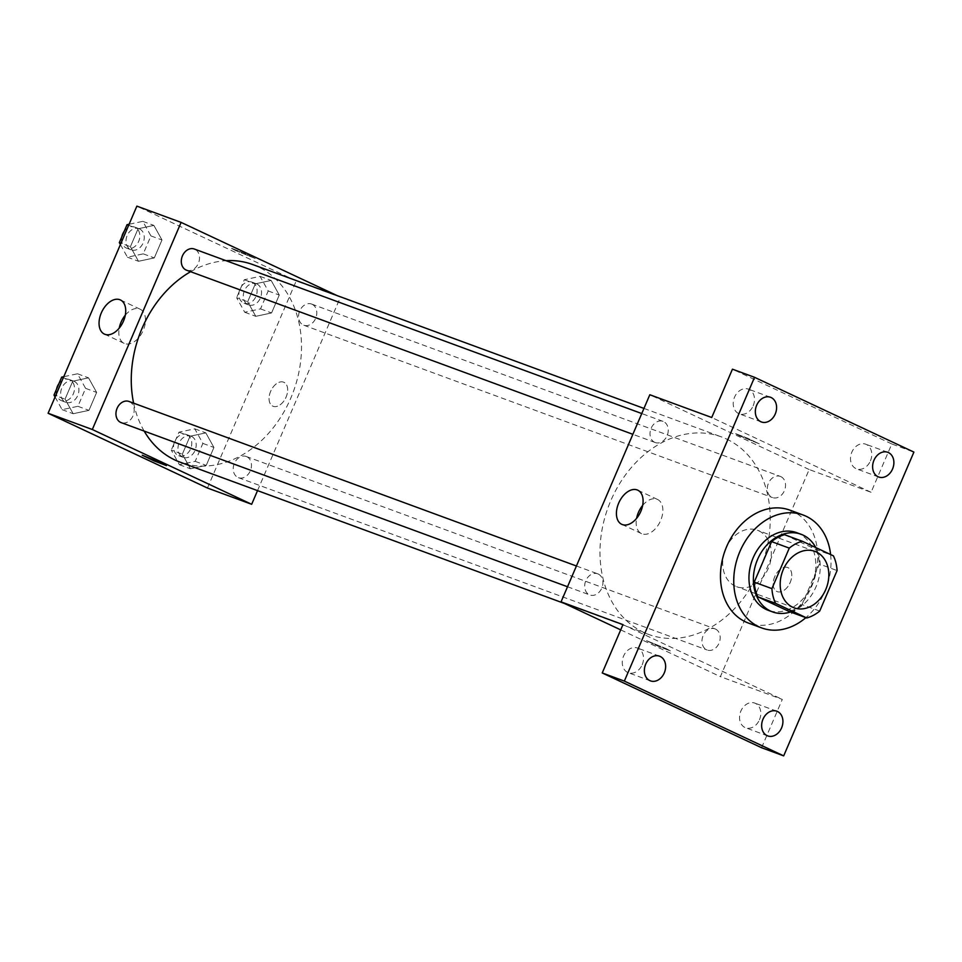 <?xml version="1.0" encoding="UTF-8"?>
<svg xmlns="http://www.w3.org/2000/svg" width="962" height="962" viewBox="0 0 962 962"><rect width="100%" height="100%" fill="white"/><g stroke="black" fill="none" stroke-linecap="round" stroke-linejoin="round"><path stroke-width="0.72" stroke-dasharray="4.81 3.61" d="M758.85 530.844A30.075 23.437 -69.8 0 1 768.65 567.496A30.075 23.437 -69.8 0 1 736.639 586.688A30.075 23.437 -69.8 0 1 725.023 550.372A30.075 23.437 -69.8 0 1 757.395 530.23A30.075 23.437 -69.8 0 1 758.85 530.844M819.72 611.074L802.031 604.569L819.396 564.057L837.084 570.562M784.547 534.716L815.716 549.338L833.405 555.844M815.716 549.338A40.392 31.469 -69.8 0 1 819.396 564.057M802.031 604.569A40.392 31.469 -69.8 0 1 789.081 611.471M790.475 611.988A41.354 32.227 110.2 0 0 816.029 586.808A41.354 32.227 110.2 0 0 815.8 547.582M796.656 532.659A41.354 32.227 -69.8 0 1 798.664 533.489A41.354 32.227 -69.8 0 1 811.603 585.173A41.354 32.227 -69.8 0 1 768.121 610.281M830.615 554.533A60.149 46.873 -69.8 0 1 805.879 617.652M789.886 510.137A60.149 46.873 -69.8 0 1 792.796 511.351A60.149 46.873 -69.8 0 1 812.397 584.655A60.149 46.873 -69.8 0 1 748.364 623.039M620.706 629.869L720.394 676.647L809.174 469.528L871.079 492.291L891.786 443.963L913.9 452.092M761.591 747.739L782.298 699.41L720.394 676.647M787.65 567.508A13.155 8.225 -64.9 0 0 774.879 576.418A13.155 8.225 -64.9 0 0 776.875 591.498A13.155 8.225 -64.9 0 0 789.922 583.08A13.155 8.225 -64.9 0 0 788.058 567.676A13.155 8.225 -64.9 0 0 787.65 567.508A13.155 8.225 -64.9 0 0 774.867 576.418A13.155 8.225 -64.9 0 0 776.875 591.498A13.155 8.225 -64.9 0 0 789.91 583.08A13.155 8.225 -64.9 0 0 788.058 567.676A13.155 8.225 -64.9 0 0 787.65 567.508M870.43 460.882A13.155 10.257 110.2 0 0 865.68 444.179A13.155 10.257 110.2 0 0 851.839 452.164A13.155 10.257 110.2 0 0 856.601 468.879A13.155 10.257 110.2 0 0 870.43 460.882M753.15 405.856A13.155 10.257 110.2 0 0 748.4 389.141A13.155 10.257 110.2 0 0 734.559 397.126A13.155 10.257 110.2 0 0 739.321 413.84A13.155 10.257 110.2 0 0 753.15 405.856M871.079 492.291L711.724 417.508M891.786 443.963L732.443 369.18M642.183 664.754A13.155 10.257 110.2 0 0 637.433 648.039A13.155 10.257 110.2 0 0 623.592 656.036A13.155 10.257 110.2 0 0 628.354 672.739A13.155 10.257 110.2 0 0 642.183 664.754M759.463 719.792A13.155 10.257 110.2 0 0 754.713 703.078A13.155 10.257 110.2 0 0 740.872 711.062A13.155 10.257 110.2 0 0 745.634 727.777A13.155 10.257 110.2 0 0 759.463 719.792M622.955 624.627L782.298 699.41M726.538 439.033A105.255 82.023 -69.8 0 1 760.822 567.315A105.255 82.023 -69.8 0 1 648.785 634.487A105.255 82.023 -69.8 0 1 608.128 507.383A105.255 82.023 -69.8 0 1 721.428 436.904A105.255 82.023 -69.8 0 1 726.538 439.033M809.174 469.528L649.819 394.745M598.232 574.037A11.279 8.79 -69.8 0 1 601.911 587.782A11.279 8.79 -69.8 0 1 589.91 594.985A11.279 8.79 -69.8 0 1 585.545 581.361A11.279 8.79 -69.8 0 1 597.691 573.809A11.279 8.79 -69.8 0 1 598.232 574.037M780.855 476.635A11.279 8.79 -69.8 0 1 784.535 490.379A11.279 8.79 -69.8 0 1 772.522 497.582A11.279 8.79 -69.8 0 1 768.169 483.958A11.279 8.79 -69.8 0 1 780.314 476.406A11.279 8.79 -69.8 0 1 780.855 476.635M715.524 629.076A11.279 8.79 -69.8 0 1 719.191 642.82A11.279 8.79 -69.8 0 1 707.19 650.023A11.279 8.79 -69.8 0 1 702.837 636.399A11.279 8.79 -69.8 0 1 714.97 628.847A11.279 8.79 -69.8 0 1 715.524 629.076M654.701 442.316A11.279 8.79 110.2 0 0 655.242 442.544A11.279 8.79 110.2 0 0 667.387 434.992A11.279 8.79 110.2 0 0 663.022 421.368A11.279 8.79 110.2 0 0 651.021 428.571A11.279 8.79 110.2 0 0 654.701 442.316M666.149 648.604L670.502 650.949L658.188 646.272L646.32 640.584L666.149 648.604L670.502 650.937L658.188 646.272L646.32 640.572L666.149 648.604M739.441 435.798L759.271 443.819L747.402 438.131L735.088 433.453L739.441 435.798L759.271 443.831L747.402 438.131L735.088 433.465L739.441 435.798M642.664 505.423A18.855 11.784 115.1 0 1 656.938 499.206A18.855 11.784 115.1 0 1 657.527 499.446A18.855 11.784 115.1 0 1 660.185 521.536A18.855 11.784 115.1 0 1 641.498 533.597A18.855 11.784 115.1 0 1 636.603 518.338M252.705 264.55A105.255 82.023 -69.8 0 1 257.804 266.678A105.255 82.023 -69.8 0 1 292.099 394.961A105.255 82.023 -69.8 0 1 180.05 462.133M144.168 431.084A105.255 82.023 -69.8 0 1 133.622 403.174M190.608 271.693A105.255 82.023 -69.8 0 1 226.058 260.69M186.52 270.19A11.279 8.79 110.2 0 0 198.653 262.638A11.279 8.79 110.2 0 0 194.3 249.014M246.789 456.722A11.279 8.79 -69.8 0 1 250.469 470.466A11.279 8.79 -69.8 0 1 238.456 477.669A11.279 8.79 -69.8 0 1 234.103 464.045A11.279 8.79 -69.8 0 1 246.248 456.493A11.279 8.79 -69.8 0 1 246.789 456.722M312.133 304.281A11.279 8.79 -69.8 0 1 315.801 318.025A11.279 8.79 -69.8 0 1 303.8 325.228A11.279 8.79 -69.8 0 1 299.447 311.604A11.279 8.79 -69.8 0 1 311.58 304.052A11.279 8.79 -69.8 0 1 312.133 304.281M128.968 401.455A11.279 8.79 -69.8 0 1 129.509 401.683A11.279 8.79 -69.8 0 1 133.189 415.428A11.279 8.79 -69.8 0 1 121.176 422.631M257.527 490.62L340.44 297.174L336.953 295.526M207.455 488.035L296.224 280.904L340.44 297.174M283.549 382.142A13.155 8.225 -64.9 0 0 270.779 391.053A13.155 8.225 -64.9 0 0 272.775 406.132A13.155 8.225 -64.9 0 0 285.81 397.727A13.155 8.225 -64.9 0 0 283.958 382.311A13.155 8.225 -64.9 0 0 283.549 382.142A13.155 8.225 -64.9 0 0 270.767 391.053A13.155 8.225 -64.9 0 0 272.775 406.132A13.155 8.225 -64.9 0 0 285.81 397.715A13.155 8.225 -64.9 0 0 283.958 382.311A13.155 8.225 -64.9 0 0 283.537 382.142M65.055 399.146L73.16 413.72L88.961 410.365L96.645 392.424L88.54 377.85L72.739 381.205L65.055 399.146L73.16 413.72L88.961 410.365L96.645 392.424L88.54 377.85L72.739 381.205L65.055 399.146L55.628 395.683M247.679 301.743L255.784 316.318L271.573 312.951L279.269 295.021L271.164 280.447L255.363 283.802L247.679 301.743L255.784 316.318L271.573 312.951L279.269 295.021L271.164 280.447L255.363 283.802L247.679 301.743L236.616 297.679L244.733 312.253L260.522 308.886L268.206 290.957L260.101 276.383L244.312 279.738L236.616 297.679M296.224 280.904L136.869 206.133M182.335 454.184L190.452 468.759L206.241 465.404L213.925 447.462L205.82 432.888L190.031 436.243L182.335 454.184L190.452 468.759L206.241 465.404L213.925 447.462L205.82 432.888L190.031 436.243L182.335 454.184L171.284 450.12L179.389 464.694L195.19 461.339L202.874 443.398L194.769 428.824L178.968 432.178L171.284 450.12M130.399 246.705L138.504 261.279L154.293 257.924L161.989 239.983L153.872 225.409L138.083 228.764L130.399 246.705L138.504 261.279L154.293 257.924L161.989 239.983L153.872 225.409L138.083 228.764L130.399 246.705L120.971 243.242M235.341 250.433L255.17 258.453L243.302 252.765L230.988 248.088L235.341 250.433L255.17 258.465L243.302 252.765L230.988 248.1L235.341 250.433M142.22 455.206L166.402 465.572M125.3 315.187A18.855 11.784 115.1 0 1 139.562 308.97A18.855 11.784 115.1 0 1 140.151 309.211A18.855 11.784 115.1 0 1 142.821 331.289A18.855 11.784 115.1 0 1 124.134 343.35A18.855 11.784 115.1 0 1 119.24 328.102M120.406 244.552L127.441 257.215L143.242 253.86L150.926 235.918L142.821 221.344L129.1 224.254M139.574 228.92A11.279 8.79 -69.8 0 1 143.242 242.665A11.279 8.79 -69.8 0 1 131.241 249.855A11.279 8.79 -69.8 0 1 126.888 236.243A11.279 8.79 -69.8 0 1 139.021 228.691A11.279 8.79 -69.8 0 1 139.574 228.92M127.441 257.215L138.504 261.279M143.242 253.86L154.293 257.924M150.926 235.918L161.989 239.983M142.821 221.344L153.872 225.409M128.655 225.3L138.083 228.764M124.182 231.325A11.279 8.79 -69.8 0 1 134.608 227.068A11.279 8.79 -69.8 0 1 135.149 227.297A11.279 8.79 -69.8 0 1 138.829 241.041A11.279 8.79 -69.8 0 1 126.816 248.232A11.279 8.79 -69.8 0 1 121.861 236.748M55.062 396.993L62.109 409.656L77.91 406.301L85.594 388.359L77.489 373.785L63.769 376.695M74.23 381.361A11.279 8.79 -69.8 0 1 77.91 395.105A11.279 8.79 -69.8 0 1 65.909 402.308A11.279 8.79 -69.8 0 1 61.544 388.684A11.279 8.79 -69.8 0 1 73.689 381.132A11.279 8.79 -69.8 0 1 74.23 381.361M62.109 409.656L73.16 413.72M77.91 406.301L88.961 410.365M85.594 388.359L96.645 392.424M77.489 373.785L88.54 377.85M63.324 377.741L72.739 381.205M58.85 383.778A11.279 8.79 -69.8 0 1 69.264 379.509A11.279 8.79 -69.8 0 1 69.817 379.737A11.279 8.79 -69.8 0 1 73.485 393.482A11.279 8.79 -69.8 0 1 61.484 400.673A11.279 8.79 -69.8 0 1 56.53 389.201M256.854 283.958A11.279 8.79 -69.8 0 1 260.534 297.703A11.279 8.79 -69.8 0 1 248.521 304.894A11.279 8.79 -69.8 0 1 244.168 291.282A11.279 8.79 -69.8 0 1 256.313 283.73A11.279 8.79 -69.8 0 1 256.854 283.958M244.733 312.253L255.784 316.318M260.522 308.886L271.573 312.951M268.206 290.957L279.269 295.021M260.101 276.383L271.164 280.447M244.312 279.738L255.363 283.802M252.429 282.335A11.279 8.79 -69.8 0 1 256.108 296.08A11.279 8.79 -69.8 0 1 244.107 303.27A11.279 8.79 -69.8 0 1 239.742 289.658A11.279 8.79 -69.8 0 1 251.888 282.106A11.279 8.79 -69.8 0 1 252.429 282.335M191.522 436.399A11.279 8.79 -69.8 0 1 195.19 450.144A11.279 8.79 -69.8 0 1 183.189 457.347A11.279 8.79 -69.8 0 1 178.836 443.722A11.279 8.79 -69.8 0 1 190.969 436.171A11.279 8.79 -69.8 0 1 191.522 436.399M179.389 464.694L190.452 468.759M195.19 461.339L206.241 465.404M202.874 443.398L213.925 447.462M194.769 428.824L205.82 432.888M178.968 432.178L190.031 436.243M187.097 434.776A11.279 8.79 -69.8 0 1 190.765 448.52A11.279 8.79 -69.8 0 1 178.764 455.711A11.279 8.79 -69.8 0 1 174.411 442.099A11.279 8.79 -69.8 0 1 186.544 434.547A11.279 8.79 -69.8 0 1 187.097 434.776M814.874 551.37L757.395 530.23M794.119 607.828L736.639 586.688M776.827 711.207L754.713 703.078M767.736 735.906L745.634 727.777M887.794 452.308L865.68 444.179M878.703 477.008L856.601 468.879M770.502 397.27L748.4 389.141M761.423 421.969L739.321 413.84M659.535 656.18L637.433 648.039M650.456 680.868L628.354 672.739M657.527 499.446L637.758 490.175M641.498 533.597L621.741 524.314M564.538 603.511L648.785 634.487M643.963 408.417L721.428 436.904M663.022 421.368L641.762 413.552M655.242 442.544L632.864 434.307M238.456 477.669L707.19 650.023M246.248 456.493L714.97 628.847M303.8 325.228L772.522 497.582M311.58 304.052L780.314 476.406M567.52 586.748L589.91 594.985M576.418 565.993L597.691 573.809M140.151 309.211L120.394 299.94M124.134 343.35L104.377 334.079M126.816 248.232L131.241 249.855M134.608 227.068L139.021 228.691M61.484 400.673L65.909 402.308M69.264 379.509L73.689 381.132M244.107 303.27L248.521 304.894M251.888 282.106L256.313 283.73M178.764 455.711L183.189 457.347M186.544 434.547L190.969 436.171"/><path stroke-width="1.44" d="M816.341 551.984A30.075 23.437 -69.8 0 1 826.13 588.636A30.075 23.437 -69.8 0 1 794.119 607.828A30.075 23.437 -69.8 0 1 782.503 571.512A30.075 23.437 -69.8 0 1 814.874 551.37A30.075 23.437 -69.8 0 1 816.341 551.984M789.285 548.124L771.921 588.636A40.392 31.469 -69.8 0 0 775.6 603.354L806.769 617.977A40.392 31.469 -69.8 0 0 819.72 611.074L837.084 570.562A40.392 31.469 -69.8 0 0 833.405 555.844L802.236 541.221A40.392 31.469 -69.8 0 0 789.285 548.124L771.596 541.618L754.232 582.13L771.921 588.636M771.596 541.618A40.392 31.469 -69.8 0 1 784.547 534.716L802.236 541.221M754.232 582.13A40.392 31.469 -69.8 0 0 757.912 596.849L789.081 611.471L806.769 617.977M815.8 547.582A41.354 32.227 110.2 0 0 801.081 534.283A41.354 32.227 110.2 0 0 756.565 561.976A41.354 32.227 110.2 0 0 772.546 611.904A41.354 32.227 110.2 0 0 790.475 611.988M772.546 611.904L768.121 610.281A41.354 32.227 -69.8 0 1 752.152 560.341A41.354 32.227 -69.8 0 1 796.656 532.659L801.081 534.283M757.912 596.849L775.6 603.354M805.879 617.652A60.149 46.873 -69.8 0 1 761.627 627.921A60.149 46.873 -69.8 0 1 738.395 555.29A60.149 46.873 -69.8 0 1 803.15 515.019A60.149 46.873 -69.8 0 1 806.06 516.233A60.149 46.873 -69.8 0 1 830.615 554.533M761.627 627.921L748.364 623.039A60.149 46.873 -69.8 0 1 725.132 550.408A60.149 46.873 -69.8 0 1 789.886 510.137L803.15 515.019M645.706 664.165A13.155 10.257 -69.8 0 1 659.535 656.18A13.155 10.257 -69.8 0 1 664.622 672.065A13.155 10.257 -69.8 0 1 650.456 680.868A13.155 10.257 -69.8 0 1 645.706 664.165M756.673 405.255A13.155 10.257 -69.8 0 1 770.502 397.27A13.155 10.257 -69.8 0 1 775.588 413.155A13.155 10.257 -69.8 0 1 761.423 421.969A13.155 10.257 -69.8 0 1 756.673 405.255M873.953 460.293A13.155 10.257 -69.8 0 1 887.794 452.308A13.155 10.257 -69.8 0 1 892.868 468.193A13.155 10.257 -69.8 0 1 878.703 477.008A13.155 10.257 -69.8 0 1 873.953 460.293M762.986 719.203A13.155 10.257 -69.8 0 1 776.827 711.207A13.155 10.257 -69.8 0 1 781.902 727.104A13.155 10.257 -69.8 0 1 767.736 735.906A13.155 10.257 -69.8 0 1 762.986 719.203M783.693 755.867L913.9 452.092L754.545 377.308L624.35 681.096L783.693 755.867L761.591 747.739L602.236 672.955L624.35 681.096M754.545 377.308L732.443 369.18L711.724 417.508L649.819 394.745L561.05 601.863L622.955 624.627L602.236 672.955M637.181 489.935A18.855 11.784 115.1 0 1 637.758 490.175A18.855 11.784 115.1 0 1 640.427 512.253A18.855 11.784 115.1 0 1 621.741 524.314A18.855 11.784 115.1 0 1 618.867 502.705A18.855 11.784 115.1 0 1 637.181 489.935M561.05 601.863L620.706 629.869M636.603 518.338A18.855 11.784 115.1 0 1 642.664 505.423M564.538 603.511L180.05 462.133A105.255 82.023 -69.8 0 1 144.168 431.084M133.622 403.174A105.255 82.023 -69.8 0 1 190.608 271.693M226.058 260.69A105.255 82.023 -69.8 0 1 252.705 264.55L643.963 408.417M641.762 413.552L194.3 249.014A11.279 8.79 110.2 0 0 182.299 256.217A11.279 8.79 110.2 0 0 185.967 269.961A11.279 8.79 110.2 0 0 186.52 270.19L632.864 434.307M567.52 586.748L121.176 422.631A11.279 8.79 -69.8 0 1 116.823 409.006A11.279 8.79 -69.8 0 1 128.968 401.455L576.418 565.993M336.953 295.526L181.096 222.39L92.316 429.509L251.671 504.292L257.527 490.62M181.096 222.39L136.869 206.133L48.1 413.251L207.455 488.035L251.671 504.292M48.1 413.251L92.316 429.509M119.805 299.699A18.855 11.784 115.1 0 1 120.394 299.94A18.855 11.784 115.1 0 1 123.064 322.017A18.855 11.784 115.1 0 1 104.377 334.079A18.855 11.784 115.1 0 1 101.503 312.47A18.855 11.784 115.1 0 1 119.805 299.699M162.049 463.239L166.402 465.584L154.088 460.906L142.22 455.218L162.049 463.239M166.402 465.584L142.22 455.218M119.24 328.102A18.855 11.784 115.1 0 1 125.3 315.187M129.1 224.254L127.032 224.699L119.336 242.64L120.406 244.552M127.032 224.699L128.655 225.3M119.336 242.64L120.971 243.242M121.861 236.748A11.279 8.79 -69.8 0 1 124.182 231.325M63.769 376.695L61.688 377.14L54.004 395.081L55.062 396.993M61.688 377.14L63.324 377.741M54.004 395.081L55.628 395.683M56.53 389.201A11.279 8.79 -69.8 0 1 58.85 383.778"/></g></svg>
